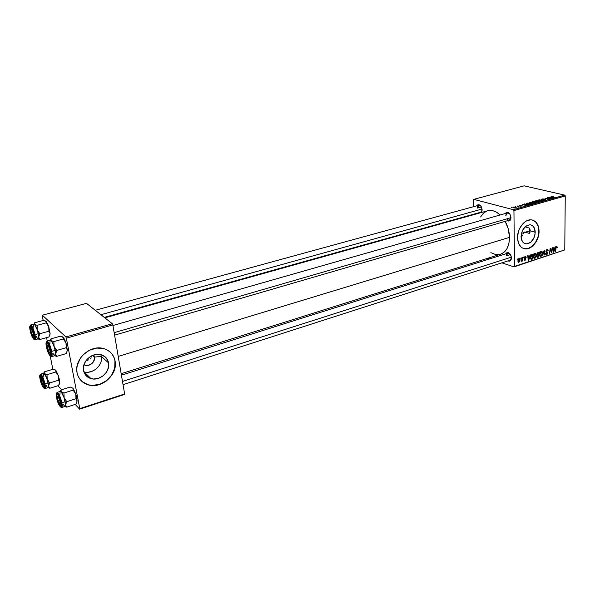 <?xml version="1.0" encoding="UTF-8"?>
<svg xmlns="http://www.w3.org/2000/svg" width="595" height="595" viewBox="0 0 595 595"><rect width="100%" height="100%" fill="white"/><g stroke="black" fill="none" stroke-linecap="round" stroke-linejoin="round"><path stroke-width="0.89" d="M83.947 364.72C88.432 367.606 95.669 362.325 94.449 357.097L101.321 356.427C103.277 365.166 92.508 374.716 83.85 371.778L84.007 371.823C92.656 374.612 103.255 365.107 101.321 356.427L108.573 362.891C110.521 371.704 99.759 381.41 90.998 378.613C86.944 377.364 84.46 374.679 83.553 370.559L83.672 365.732L84.468 363.322L87.368 358.986L91.6 355.847L96.509 354.375L101.336 354.791L105.345 357.007L107.933 360.682L108.736 365.248L107.636 370.016L106.416 372.254L102.853 376.033L98.264 378.405L93.333 379.008L88.796 377.743L85.353 374.776L83.553 370.559C81.515 361.775 92.203 352.039 100.875 354.665C105.114 355.899 107.68 358.644 108.573 362.891L101.321 356.427L100.845 354.657L101.321 356.427L94.449 357.097C94.211 362.861 91.161 365.583 85.301 365.278L83.947 364.72M92.582 355.394L94.449 357.097L92.582 355.394M91.935 355.951L91.645 357.082L91.935 355.951M91.028 358.123L90.113 359.023L91.028 358.123M88.93 359.759L87.525 360.287L88.93 359.759M86.03 360.6L87.525 360.287L86.03 360.6M82.065 381.544L88.149 384.757C101.507 389.085 117.877 374.337 114.961 360.934L115.103 361.061C118.018 374.463 101.641 389.212 88.283 384.891C82.199 382.987 78.458 378.926 77.06 372.715L78.094 376.114L79.834 379.141L82.199 381.678L85.092 383.626L88.402 384.928L92.002 385.523L99.491 384.571L106.438 380.956L111.815 375.237L113.667 371.845L115.341 364.623L115.103 361.061L114.143 357.707L112.507 354.687L110.239 352.121L107.427 350.105L104.17 348.722L96.836 348.06L89.347 350.276L82.876 355.051L80.355 358.19L77.238 365.345L76.77 369.079L77.06 372.715C73.921 359.373 90.157 344.557 103.292 348.477C109.815 350.358 113.757 354.553 115.103 361.061L114.961 360.934C114.3 357.275 112.611 354.241 109.904 351.824L109.904 351.831M535.217 232.206C534.414 239.465 531.342 243.355 526.01 243.883C522.931 243.273 521.279 240.834 521.049 236.55L522.217 230.972L525.4 226.539L529.505 224.776L530.837 224.91L533.135 226.249L534.674 228.815L535.084 234.058L534.05 237.717L530.911 242.106L526.843 243.913L524.277 243.325L522.291 241.369L521.049 236.55C521.822 229.283 524.872 225.371 530.197 224.798C533.343 225.401 535.017 227.878 535.217 232.206L530.123 230.778L535.217 232.206M530.019 232.139L529.706 233.493L530.019 232.139M524.411 231.991L529.706 233.493L524.411 231.991L523.667 233.567L524.411 231.991M522.648 235.025L521.413 236.319L522.648 235.025M534.087 220.752L535.716 222.039L538.029 225.944L538.847 231.098L538.051 236.721L535.76 241.979L532.324 246.099L528.241 248.457L524.835 248.814C531.491 249.9 539.077 240.254 538.847 231.098L539.063 231.158C539.286 240.313 531.699 249.959 525.043 248.874C520.387 247.951 517.881 244.248 517.531 237.755L518.409 242.946L520.811 246.806L522.462 248.041L526.367 248.918L530.539 247.594L532.54 246.159L535.976 242.039L537.285 239.51L538.862 233.961L538.854 228.473L538.244 226.003L535.931 222.099L532.443 220.046L530.42 219.83L526.196 221.08L524.165 222.5L522.284 224.382L519.301 229.246L518.312 232.028L517.531 237.755C517.219 228.599 524.812 218.863 531.409 219.867C536.221 220.782 538.773 224.546 539.063 231.158L538.847 231.098C538.646 225.193 536.504 221.511 532.428 220.038M482.106 209.708L481.199 212.564L482.106 209.708L481.177 206.502L479.064 204.717L477.956 204.739L476.736 205.818C479.25 203.735 481.043 205.03 482.106 209.708M479.295 213.099L478.64 212.824L479.295 213.099M506.784 218.886C508.822 220.886 510.22 220.529 510.993 217.807L509.432 220.135M510.993 217.547C510.733 220.492 509.491 221.563 507.282 220.76L509.089 221.013L510.488 219.808L510.733 215.821L509.543 213.553L508.39 212.601L506.576 212.363L505.214 213.531C507.944 211.314 509.87 212.653 510.993 217.547M511.469 257.88C511.239 260.625 510.079 261.629 507.974 260.893L509.595 261.138L510.971 260.052L511.217 256.192L510.041 253.939L508.301 252.682L506.583 252.845L505.683 253.849C508.353 251.611 510.279 252.957 511.469 257.88M506.323 255.887L510.488 254.563L506.323 255.887L507.766 253.195L510.19 254.125C508.018 252.429 506.732 253.016 506.323 255.887M511.469 258.066L510.056 260.223L123.046 384.668M477.279 208.101L481.429 206.956L477.279 208.101L478.774 205.26L480.938 206.145C478.863 204.531 477.644 205.186 477.279 208.101M482.084 210.385L480.671 212.251M118.212 356.412L509.506 237.36C509.38 231.715 507.929 226.39 505.162 221.377L508.167 228.539L509.506 237.36L118.212 356.412M500.224 214.959C495.977 211.113 491.775 209.723 487.603 210.779L490.161 210.414L493.203 210.816L496.289 212.065L500.224 214.959M514.013 266.88L564.774 249.907L514.534 266.352L513.939 210.571L565.25 195.948L564.774 249.907L565.25 195.948L564.707 195.115L524.136 185.841L473.769 199.362L513.396 209.7L564.707 195.115L524.136 185.841L473.769 199.362L473.3 199.935L473.479 206.718L473.3 199.935L473.769 199.362L513.396 209.7L513.939 210.571L513.396 209.7L564.707 195.115L565.25 195.948L513.939 210.571L514.534 266.352L564.774 249.907L514.013 266.88L514.534 266.352L514.013 266.88L501.86 262.856L514.013 266.88M487.885 258.237L489.797 258.87L487.885 258.237M473.687 214.669L473.672 214.207L473.687 214.669M530.071 203.527L528.985 202.917L530.242 202.397L533.611 203.17L530.725 203.654L533.596 203.111L532.451 202.553L529.543 202.523L529.55 203.364L529.543 202.523L529.014 202.813L530.071 203.527M524.983 204.375L524.433 203.988L524.864 203.869L526.835 205.305L526.352 205.446L522.098 204.65L524.983 204.375L522.098 204.65L526.352 205.446L526.835 205.305L524.864 203.869L524.433 203.988L524.983 204.375M551.387 196.357L553.276 196.432L551.647 196.61L554.257 197.525L551.074 196.61L553.878 197.629L551.639 196.551L553.276 196.432L551.387 196.357L551.387 196.796L551.387 196.357M541.666 199.675L541.353 199.221L542.945 198.916L544.135 199.065L541.948 199.541L545.793 199.816L543.934 200.232L543.057 200.113L544.983 199.667L541.666 199.675L544.983 199.667L543.057 200.113L545.31 200.084L545.779 199.861L545.347 199.556L541.777 199.37L544.135 199.065L541.725 199.087L541.725 199.689L541.725 199.087L541.219 199.332L541.666 199.675M540.907 201.311L538.765 199.942L539.256 199.801L543.592 200.552L539.486 200.024L540.907 201.311L539.486 200.024L543.592 200.552L539.256 199.801L538.765 199.942L540.907 201.311M536.318 201.757L535.217 201.155L536.459 200.641L539.844 201.408L536.973 201.883L539.821 201.348L538.668 200.798L535.768 200.768L535.768 201.586L535.768 200.768L535.247 201.05L536.318 201.757M511.871 207.826L511.44 207.662L511.871 207.826M532.585 202.307L532.161 201.854L533.998 201.288L537.121 202.389L535.217 202.828L532.585 202.307L535.574 202.791L537.121 202.389L533.998 201.288L532.495 201.712L532.503 202.285L532.495 201.712L532.094 201.928L532.585 202.307M550.464 197.176L552.376 198.053L551.907 198.187L547.631 197.443L550.464 197.176L547.631 197.443L551.907 198.187L552.376 198.053L550.464 197.176M548.776 198.314L547.251 197.547L550.405 198.618L545.749 198.269L548.047 199.288L544.901 198.209L549.557 198.559L544.901 198.209L548.047 199.288L545.749 198.269L550.405 198.618L547.251 197.547L548.776 198.314M519.517 205.349L521.079 205.253L519.651 205.669L522.477 205.907L520.551 206.22L521.934 205.87L519.115 205.52L520.052 205.885L519.837 205.446L521.436 205.327L519.517 205.349L519.524 205.848L519.517 205.349M526.121 203.564L527.758 203.051L530.859 204.167L527.832 204.568L526.278 204.145L526.121 203.564L527.066 204.42L530.859 204.167L527.758 203.051L526.121 203.564L526.121 204.048L526.121 203.564M513.708 207.893L512.86 207.41L513.775 207.015L516.229 207.648L514.154 207.99L516.207 207.692L515.322 207.12L513.292 207.112L513.299 207.767L513.292 207.112L512.883 207.335L513.708 207.893M515.582 206.777L515.144 206.614L515.582 206.777M517.561 206.51L519.323 206.889L518.044 207.224L517.561 206.51L518.044 207.224L519.323 206.889L517.561 206.51M518.275 206.019L517.836 205.855L518.275 206.019M523.526 257.114L523.436 257.843L523.838 257.717L523.912 256.988L523.436 257.843L523.838 257.717L523.912 256.988L523.526 257.114M520.878 257.97L520.796 258.699L521.198 258.565L521.272 257.843L520.878 257.97L520.796 258.699L521.198 258.565L521.272 257.843L520.878 257.97M535.084 253.321L533.693 255.173L533.774 258.029L534.474 258.461L535.381 258.014L536.333 255.59L536.125 253.827L535.084 253.321L533.484 256.668L534.377 258.453L535.857 257.323L536.363 255.01L535.084 253.321M530.011 255.024L529.565 256.497L528.234 256.928L528.107 255.634L527.713 255.761L528.248 260.469L528.724 260.312L530.435 254.883L529.565 256.497L528.234 256.928L528.107 255.634L527.713 255.761L528.248 260.469L528.724 260.312L530.435 254.883L530.011 255.024M537.947 252.466L536.906 254.028L537.345 255.143L536.869 256.824L537.411 257.427L538.802 257.025L539.42 251.99L537.947 252.466L536.883 254.318L537.345 255.143L536.839 256.49L537.352 257.419L537.858 257.338L538.802 257.025L539.42 251.99L537.947 252.466M544.113 250.473L542.514 255.82L544.291 251.105L544.76 255.084L545.146 254.958L544.596 250.317L544.113 250.473L542.514 255.82L544.291 251.105L544.76 255.084L545.146 254.958L544.596 250.317L544.113 250.473M557.299 247.215L556.875 246.36L555.938 247.022L555.224 251.67L556.199 247.312L556.704 246.947L556.89 247.847L557.277 247.55L556.57 246.397L555.685 248.018L555.224 251.67L555.604 251.544L556.05 248.018L556.548 246.962L556.89 247.847L557.299 247.215M552.078 247.907L551.558 252.131L550.539 248.405L550.137 248.532L549.512 253.537L550.412 249.171L551.431 252.912L551.825 252.778L552.457 247.78L551.558 252.131L550.539 248.405L550.137 248.532L549.512 253.537L550.412 249.171L551.431 252.912L551.825 252.778L552.457 247.78L552.078 247.907M555.038 246.947L554.592 248.398L553.32 248.814L553.201 247.542L552.829 247.661L553.298 252.295L553.759 252.146L555.447 246.821L554.592 248.398L553.32 248.814L553.201 247.542L552.829 247.661L553.298 252.295L553.759 252.146L555.038 246.947M547.065 249.461L545.942 250.949L546.151 252.094L547.422 252.972L546.664 253.953L545.727 253.329L546.374 254.534L547.355 254.125L547.802 252.882L546.396 251.469L546.433 250.547L547.415 249.997L547.809 250.912L548.181 250.726L547.928 249.617L547.184 249.424L545.92 251.246L547.422 253.031L546.798 253.924L545.727 253.329L546.389 254.534L547.802 252.882L546.299 251.075L547.036 250.034L548.181 250.726L547.526 249.402L547.065 249.461M541.205 251.35L539.754 253.433L539.903 256.036L540.587 256.46L541.487 256.021L542.439 253.611L542.201 251.789L541.205 251.35L539.613 254.675L540.498 256.46L541.963 255.329L542.462 253.031L541.205 251.35M526.166 257.404L525.764 256.497L524.589 256.966L524.366 258.163L525.445 259.234L524.983 259.822L524.128 259.465L524.388 260.186L525.259 260.141L525.824 259.189L524.753 257.888L524.864 257.196L526.166 257.404L525.229 256.505L524.314 257.828L525.407 258.907L525.035 259.807L524.128 259.465L525.021 260.253L525.831 258.981L524.701 257.665L525.214 256.951L525.779 257.657L526.166 257.404M532.183 254.325L531.171 255.076L530.547 256.661L530.532 258.617L531.164 259.405L532.666 259.026L533.276 253.968L531.58 254.63L530.442 257.761L531.216 259.413L532.666 259.026L533.276 253.968L532.183 254.325M519.108 258.475L517.955 260.312L518.505 262.298L519.398 261.874L520 260.387L519.926 258.87L519.108 258.475L517.895 261.079L518.833 262.269L520.052 259.591L519.108 258.475M522.388 257.479L521.213 261.413L522.046 260.424L521.956 261.19L522.351 261.056L522.789 257.352L521.153 261.384L522.046 260.424L521.956 261.19L522.351 261.056L522.789 257.352L522.388 257.479M517.234 259.145L517.152 259.874L517.553 259.74L517.628 259.018L517.234 259.145L517.152 259.874L517.553 259.74L517.628 259.018L517.234 259.145M530.011 229.439L530.123 230.778L530.011 229.439M529.684 228.168L525.028 226.874L529.684 228.168L530.123 230.778L529.706 233.493L529.684 228.168M79.618 409.159L124.422 394.485L124.63 393.957L79.775 408.631L66.357 338.176L112.834 324.93L124.63 393.957L112.834 324.93L112.329 323.739L86.491 303.353L42.349 315.209L65.859 336.949L112.329 323.739L86.491 303.353L42.349 315.209L42.245 315.826L43.167 320.482L42.349 315.209L65.859 336.949L66.357 338.176L65.859 336.949L112.329 323.739L112.834 324.93L66.357 338.176L79.775 408.631L124.63 393.957L124.422 394.485L79.618 409.159L79.775 408.631L79.618 409.159L75.208 404.399L79.618 409.159M86.357 374.106L85.145 374.478L86.357 374.106M57.946 385.738L61.627 389.718L57.946 385.738M52.851 369.309L50.24 356.145L52.851 369.309M47.258 341.106L46.566 337.625L47.258 341.106M500.521 254.258C506.3 252.042 509.298 246.404 509.506 237.36L508.889 243.534L506.947 248.71L503.868 252.436L500.507 254.266L121.164 373.69M499.941 254.422L495.523 254.519L490.86 252.667M480.582 216.967L483.475 213.099L487.275 210.875M505.765 215.821L507.371 212.921L509.922 214.051C507.647 212.095 506.263 212.683 505.765 215.821M88.268 384.794L91.868 385.389L99.358 384.444L106.297 380.83L111.674 375.11L114.716 368.141L114.961 360.934L114.002 357.58L112.366 354.568L110.097 352.002M93.608 355.007L94.449 357.097L93.608 355.007M551.349 252.637L551.825 252.778L551.349 252.637M550.799 250.778L551.275 250.919L550.799 250.778M551.163 252.02L551.558 252.131L551.163 252.02M553.268 252.005L553.759 252.146L553.268 252.005M552.934 248.703L553.32 248.814L552.934 248.703M554.384 249.03L553.224 251.581L552.993 249.246L554.384 249.03L553.484 248.762L554.384 249.03L553.581 251.685L553.372 249.357L554.384 249.03M556.05 246.821L556.548 246.962L556.05 246.821M547.802 250.614L548.181 250.726L547.802 250.614M545.92 251.328L546.396 251.469L545.92 251.328M545.927 251.469L546.924 251.767L545.927 251.469M545.935 251.536L547.378 251.968L545.935 251.536M547.37 252.749L547.802 252.882L547.37 252.749M545.927 254.229L546.783 254.489L545.927 254.229M544.73 254.831L545.146 254.958L544.73 254.831M542.075 252.912L542.462 253.031L542.075 252.912M541.576 255.21L541.963 255.329L541.576 255.21M539.97 256.133L540.877 256.415L539.97 256.133M542.082 253.135L541.666 255.054L540.632 255.872L539.613 254.489L539.992 254.608L541.182 251.923L540.602 251.752L541.428 251.893L542.082 253.373L541.584 255.196L540.498 255.835L539.992 254.742L540.431 252.674L541.569 251.93L542.082 253.135M537.91 256.75L538.802 257.025L537.91 256.75M536.928 257.047L537.858 257.338L536.928 257.047M538.676 254.995L538.49 256.564L537.478 256.847L536.854 256.229L537.226 256.348L537.077 255.493L538.059 255.196L537.002 254.876L538.676 254.995L537.768 254.712L538.676 254.995L538.49 256.564L537.352 256.78L537.434 255.597L538.676 254.995M538.958 252.704L538.75 254.407L537.56 254.727L536.898 254.087L537.865 253.083L537.337 252.92L538.958 252.704L538.051 252.429L538.958 252.704L538.75 254.407L537.411 254.675L537.56 253.336L538.958 252.704M525.749 257.338L526.166 257.471L525.749 257.338M524.731 256.802L525.214 256.951L524.731 256.802M524.314 257.799L524.783 257.947L524.314 257.799M524.314 257.895L525.162 258.163L524.314 257.895M525.333 258.818L525.831 258.981L525.333 258.818M524.247 260.008L525.021 260.253L524.247 260.008M528.219 260.156L528.724 260.312L528.219 260.156M527.832 256.802L528.234 256.928L527.832 256.802M529.349 257.137L528.538 259.844L528.167 259.725L528.538 259.844L528.434 258.661L527.899 257.352L529.349 257.137L528.457 256.854L529.349 257.137L528.538 259.844L528.293 257.479L529.349 257.137M531.781 258.751L532.666 259.026L531.305 258.825L530.45 257.546L530.829 257.665L532.324 254.846L531.595 254.623L532.815 254.69L532.354 258.565L531.216 258.795L530.852 258.044L531.283 255.664L532.815 254.69L531.937 254.415L532.815 254.69L532.354 258.565L531.789 258.751M530.673 258.996L531.744 259.331L530.673 258.996M530.524 258.58L531.216 258.795M535.969 254.891L536.363 255.01L535.969 254.891M535.47 257.196L534.518 257.866L533.484 256.475L533.864 256.594L535.061 253.901L534.481 253.723L535.314 253.872L535.976 255.114L535.56 257.047L534.674 257.866L533.975 257.352L534.146 255.032L535.165 253.872L535.976 254.98L535.478 257.181M533.841 258.118L534.764 258.409L533.841 258.118M519.643 259.465L520.052 259.591L519.643 259.465M518.126 262.038L518.833 262.269L518.126 262.038M519.666 259.777L518.691 261.837L517.903 260.826L518.29 260.952L519.108 258.922L518.647 258.773L519.666 259.777L519.383 261.22L518.587 261.8L518.639 259.39L519.361 258.937L519.666 259.777M520.818 258.446L521.198 258.565L520.818 258.446M523.466 257.598L523.838 257.717L523.466 257.598M517.181 259.621L517.553 259.74L517.181 259.621M534.273 202.441L536.355 202.374L535.381 202.025L536.355 202.605L534.578 202.798L534.28 202.404L535.381 202.025L534.273 202.746M533.968 201.526L535.017 201.898L534.191 202.136L534.191 202.724L534.191 202.136L532.674 201.973L533.968 201.526L532.689 202.062L535.017 201.898L533.968 201.526M538.259 200.902L539.226 201.363L538.854 201.891L536.75 201.846L535.827 201.08L538.259 200.902L535.812 201.192L538.624 201.742L539.211 201.326L538.259 200.902M539.263 200.262L539.256 199.801L539.263 200.262M539.486 200.403L539.486 200.024L539.486 200.403M539.933 200.694L539.933 200.292L539.933 200.694M545.34 200.076L545.347 199.556L545.34 200.076M550.695 197.332L551.781 198.165L549.661 197.793L550.695 197.332L549.661 197.629L551.781 198.009L550.695 197.332M520.685 205.692L521.949 205.952L520.365 206.175L522.462 205.944L520.685 205.692M522.157 206.115L522.15 205.699L522.157 206.115M524.864 204.293L524.864 203.869L524.864 204.293M525.207 204.546L526.24 205.424L524.128 205.03L525.207 204.546L524.128 204.851L526.24 205.26L525.207 204.546M527.72 203.297L530.1 204.383L527.482 204.516L526.545 203.735L527.72 203.297L526.59 203.683L526.969 204.159L530.1 204.145L527.72 203.297M532.042 202.664L533.001 203.126L532.622 203.661L530.509 203.616L529.595 202.843L531.937 202.635L529.58 202.954L532.384 203.512L533.001 203.126L532.042 202.664M514.958 207.238L515.456 207.99L514.11 207.982L513.403 207.328L514.958 207.238L513.388 207.395L515.211 207.878L515.694 207.588L514.958 207.238M54.547 347.51L55.134 350.41L56.763 350.433L54.078 346.379L53.87 341.612L63.345 338.912L65.539 341.82L66.298 344.103L66.231 347.688L56.763 350.433L54.547 347.51M50.025 352.657L50.806 353.594L49.98 352.798M46.841 347.272L47.34 347.279L46.841 347.272L46.596 343.903L47.228 343.315L47.942 344.029L49.943 348.685L50.806 353.542C50.01 356.011 48.693 353.921 46.841 347.272C46.231 343.449 46.641 342.43 48.076 344.215L50.508 350.953L50.597 354.724L49.757 354.613L48.559 352.657L46.841 347.272M52.724 353.177L54.933 355.676C55.64 355.304 55.707 353.549 55.134 350.41L55.424 354.895L55.134 350.41L55.618 354.523L56.756 356.36L55.171 355.922L56.756 356.36L66.157 353.601L67.413 350.262L66.231 347.688L66.008 342.943L67.413 350.299L66.157 353.601L56.756 356.36L55.618 354.523L55.61 352.976L56.763 350.433L66.231 347.688L67.413 350.299L66.008 342.943L63.345 338.912L63.1 337.194L64.558 339.366L66.008 342.943L63.866 338.153L62.631 336.867L60.43 336.182L51.014 338.845L60.43 336.182L63.39 337.581L63.345 338.912L53.87 341.612L51.2 340.578L53.379 344.453L55.134 350.41L51.728 351.4L55.134 350.41C53.654 344.26 52.077 340.861 50.397 340.214L47.005 341.18C48.671 341.828 50.24 345.241 51.728 351.4L50.939 351.385C52.769 360.272 48.024 355.386 46.417 346.848L48.53 353.475L50.776 356.264L51.163 352.679L48.797 344.676L47.779 342.839L46.551 341.939L46.046 343.449L46.417 346.848C44.558 338.012 49.288 342.646 50.939 351.385L51.728 351.4C50.344 345.561 48.812 342.147 47.146 341.166M51.408 356.688C52.234 356.539 52.338 354.776 51.728 351.4C52.308 354.538 52.248 356.293 51.549 356.665L54.933 355.676L55.424 354.895L55.142 355.55L56.763 350.433L55.134 350.41L53.379 344.453L50.917 340.191L51.014 338.845L50.263 340.258M50.359 340.228L51.2 340.578L50.084 340.496L49.891 343.501M47.771 345.279L48.039 344.17L47.89 345.375M51.2 340.578L54.078 346.379L53.87 341.612L51.2 340.578L51.014 338.845M49.965 350.76L50.478 350.812L49.965 350.76L49.995 352.761L48.983 352.218L47.243 346.126C47.853 344.535 48.768 346.082 49.965 350.76C50.248 352.969 49.95 353.504 49.073 352.366L47.369 347.45L47.34 345.45L47.838 345.331L48.626 346.483L49.965 350.76M114.158 332.672L510.993 217.666L114.158 332.672M31.505 329.05L31.609 327.897L31.319 328.886M33.208 333.237L33.632 333.207L33.208 333.237L31.342 328.901L30.873 329.489L31.171 331.854L30.866 329.608C31.29 328.165 32.07 329.377 33.208 333.237C33.729 335.959 33.536 336.792 32.636 335.729L31.171 331.854L33.03 336.182L33.506 335.61L33.208 333.237M100.89 314.718L482.054 209.031L100.89 314.718M33.402 336.108L34.175 336.807L33.476 335.87M37.708 330.946L38.281 333.721L39.82 333.736L37.262 329.868L37.083 325.346L46.194 322.854L48.292 325.629L49.006 327.8L48.931 331.199L39.82 333.736L37.708 330.946M30.531 330.88L30.977 330.887L30.531 330.88L30.352 329.883L30.367 327.213L31.104 327.235L31.825 328.276L33.617 333.155L34.175 336.934C33.439 339.061 32.227 337.045 30.531 330.88C29.921 327.243 30.256 326.209 31.535 327.786L33.863 334.226L34.012 337.886L33.565 338.064L32.547 336.785L30.531 330.88M49.705 335.587L50.129 333.758L48.931 331.199L48.738 326.7L50.129 333.758L48.976 336.949L39.925 339.5L39.047 338.347L38.757 336.19L39.82 333.736L48.931 331.199L50.129 333.758L48.738 326.7L47.377 323.316L48.738 326.7L46.194 322.854L46.038 321.293L46.685 322.088L45.711 321.047L43.547 320.378L34.488 322.84L43.547 320.378L46.298 321.635L46.194 322.854L37.083 325.346L34.592 324.409L36.6 328.046L38.281 333.721L35.001 334.628L38.273 333.721C36.875 327.919 35.417 324.714 33.908 324.096L30.643 324.989C32.137 325.606 33.588 328.819 35.001 334.628L34.25 334.621C36.05 343.144 31.736 338.704 30.144 330.493L32.152 336.807L34.205 339.373L34.473 335.863L32.219 328.232L30.174 325.718L29.75 327.22L30.144 330.493C28.329 322.029 32.621 326.238 34.25 334.621L35.001 334.628C33.677 329.109 32.264 325.889 30.762 324.974M38.125 338.875L38.623 338.064L38.162 338.86C38.816 338.503 38.854 336.792 38.273 333.721L38.623 338.064L38.273 333.721L38.787 337.692L39.925 339.5L37.998 338.905L39.925 339.5L48.976 336.949L50.129 333.758L49.779 335.506M33.863 324.111L34.592 324.409L34.488 322.84L34.592 324.409L33.9 324.096M38.125 338.867L39.82 333.736L38.281 333.721L36.6 328.046L34.592 324.409L37.262 329.868L37.083 325.346L34.592 324.409M33.848 324.119L33.439 324.944M33.38 325.748L33.461 327.205M36.124 336.443L37.857 338.823M34.785 339.79C35.544 339.648 35.618 337.93 35.001 334.628C35.581 337.707 35.551 339.425 34.912 339.775L38.162 338.86M60.385 401.067L59.931 401.089C60.43 403.722 60.207 404.481 59.262 403.373L57.648 399.193L59.835 403.923L60.169 402.428L59.522 399.609L57.737 396.352L57.648 399.193L57.373 397.2C57.827 395.63 58.674 396.924 59.931 401.089L60.385 401.067M60.11 403.76L60.921 404.488L60.162 403.574M511.417 257.144L122.488 381.432L511.417 257.144M58.005 396.515L58.109 395.325L59.745 398.903L60.921 404.518C60.125 406.839 58.808 404.697 56.949 398.085C56.384 394.604 56.77 393.674 58.094 395.296L60.645 402.213L60.839 405.359L60.467 405.827L59.455 404.92L57.841 401.357L56.674 395.489L57.395 394.53L58.117 395.325L57.856 396.396M73.43 388.892L75.766 394.039L72.873 388.178L70.217 387.025L72.873 388.178L73.155 390.097L75.305 392.931L76.041 395.184L75.989 398.739L77.112 401.089L76.785 397.936L75.989 398.739L77.038 400.405L76.74 402.599L75.855 404.191L66.692 407.159L65.532 404.831L66.766 401.699L64.141 397.735L63.925 393.012L61.278 391.822L61.047 389.896L70.217 387.025L61.047 389.896L60.229 391.398M61.545 407.53C62.319 407.426 62.423 405.827 61.858 402.726L61.077 402.703C62.839 411.242 58.057 405.783 56.525 397.609L58.6 404.131L60.854 407.151L61.322 406.578L61.292 403.931L58.979 396.099L56.718 393.124L56.183 394.411L56.525 397.609C54.733 389.108 59.5 394.336 61.077 402.703L61.858 402.726C62.386 405.574 62.334 407.173 61.701 407.515L60.132 406.712M61.047 389.896L60.995 391.391L64.141 397.735L65.532 404.831L66.766 401.699L75.989 398.739L66.766 401.699L64.141 397.735L63.925 393.012L73.155 390.097L63.925 393.012L60.333 391.361L61.969 392.767L64.141 397.735L65.51 404.161L64.989 406.452C65.636 406.102 65.695 404.503 65.175 401.662L61.858 402.726L65.175 401.662L65.532 404.831L64.959 406.459M64.818 406.504L66.692 407.159L75.855 404.191L76.978 402.108L76.785 397.936L75.766 394.039L76.346 396.017L76.785 397.936L75.989 398.739L75.766 394.039L73.155 390.097L73.237 388.803M62.839 404.027L64.9 406.467M60.37 391.346C62.066 392.046 63.665 395.482 65.175 401.662L63.449 395.831L61.278 391.83L60.437 391.332L57.068 392.388C58.749 393.087 60.34 396.53 61.858 402.726C60.452 396.895 58.912 393.444 57.217 392.373M60.14 391.525L59.946 394.589M57.06 392.388L56.22 393.957M65.13 406.653L66.692 407.159L65.532 404.831M43.814 383.247L43.361 383.202C43.628 385.114 43.398 385.612 42.669 384.697L40.869 378.398L41.04 377.959L41.613 378.323L42.855 381.127L43.472 384.72L43.294 385.151L42.721 384.772L40.854 378.658C41.412 377.386 42.252 378.896 43.361 383.202L43.814 383.247M43.39 385.032L44.149 385.679L43.465 384.764M41.479 378.16L41.546 377.014L41.263 377.974M56.168 370.849L58.384 375.757L56.168 370.849L55.216 369.882L53.223 369.197L55.692 370.246L55.885 371.994L57.946 374.701L58.645 376.851L58.578 380.227L59.716 382.54L59.366 379.484L58.578 380.227L59.634 381.864L59.388 383.998L58.563 385.545L49.735 388.282L48.559 385.984L49.697 382.957L47.191 379.171L47.005 374.686L44.952 373.958L44.186 372.782L44.387 371.853L53.223 369.197L44.387 371.853L43.643 373.229M40.497 379.684C39.925 376.352 40.237 375.408 41.434 376.851L43.852 383.44L44.149 385.962L43.77 386.981L43.204 386.638L41.018 381.767L40.2 377.171L40.371 376.278L41.129 376.449L43.331 381.336L44.149 385.88C43.413 387.88 42.193 385.813 40.497 379.684L40.943 379.692L40.497 379.684M44.774 388.617C45.488 388.513 45.562 386.943 44.989 383.901L44.253 383.887C45.979 392.09 41.628 387.122 40.103 379.253L42.081 385.471L44.142 388.245L44.61 386.988L44.253 383.887L42.252 377.594L40.192 374.865L39.739 376.159L40.103 379.253C38.348 371.087 42.691 375.839 44.253 383.887L44.989 383.901C45.525 386.713 45.495 388.275 44.908 388.602L43.48 387.858M43.71 373.214L45.16 374.478L47.191 379.171L48.53 385.337L48.083 387.62C48.678 387.293 48.708 385.724 48.18 382.92L44.989 383.901L48.18 382.92L48.225 387.538L47.273 387.174L46.09 385.277M56.012 370.767L55.885 371.994L47.005 374.686L55.885 371.994L58.384 375.757L59.366 379.484L59.619 383.544L59.716 382.54L58.563 385.545L49.735 388.282L48.559 385.984L49.697 382.957L58.578 380.227L49.697 382.957L47.191 379.171L48.559 385.984L48.046 387.628M40.698 374.143C42.223 375.14 43.651 378.39 44.989 383.901C43.554 378.07 42.081 374.82 40.572 374.158L43.747 373.199C45.272 373.853 46.752 377.096 48.18 382.92L46.023 376.137L43.747 373.199L44.528 373.608L47.191 379.171L47.005 374.686L44.528 373.608L44.387 371.853M43.517 373.4L43.383 376.263M58.756 377.966L58.578 380.227L59.366 379.484L58.384 375.757L58.756 377.966M84.133 364.17L85.301 365.278M84.007 371.823L90.998 378.613M526.01 243.883L524.463 243.422M481.623 211.984L104.289 317.395M104.839 317.834L487.603 210.779M85.39 373.169L84.527 373.437L85.39 373.169M556.675 246.947L556.08 246.769M547.363 249.989L546.552 249.751M546.389 253.909L545.741 253.715M540.468 255.82L539.71 255.59M541.428 251.893L540.684 251.67M537.419 256.824L536.846 256.646M537.441 254.69L536.898 254.526M525.415 256.928L524.805 256.735M524.731 259.792L524.136 259.606M534.347 257.813L533.589 257.575M535.314 253.872L534.563 253.641M518.595 261.807L517.947 261.592M519.264 258.907L518.699 258.728M535.827 201.222L535.827 201.608M526.545 203.877L526.545 204.263M529.595 202.984L529.595 203.378M513.403 207.432L513.411 207.804M47.005 341.18L46.098 342.794M49.913 355.788L51.549 356.665M112.931 325.51L508.42 212.616M114.582 335.156L510.48 219.823M478.774 205.26L95.274 310.285M30.643 324.989L29.809 326.432M33.424 338.971L34.912 339.775M507.766 253.195L121.417 375.177M64.996 406.445L61.701 407.515M88.618 372.173L93.638 370.625M48.083 387.62L44.908 388.602M40.572 374.158L39.783 375.571M521.413 233.374L524.195 232.526M525.221 232.214L529.825 230.815"/></g></svg>
